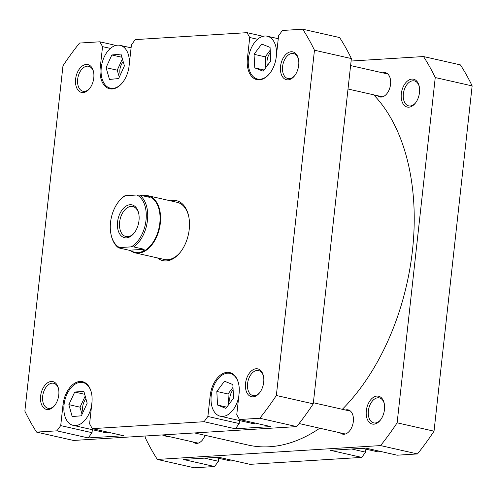 <?xml version="1.0" encoding="UTF-8"?>
<svg xmlns="http://www.w3.org/2000/svg" width="497" height="497" viewBox="0 0 497 497"><rect width="100%" height="100%" fill="white"/><g stroke="black" fill="none" stroke-linecap="round" stroke-linejoin="round"><path stroke-width="0.75" d="M373.663 94.815A191.799 119.268 102.8 0 1 412.268 252.103A191.799 119.268 102.8 0 1 342.334 409.304M319.776 428.215A191.799 119.268 102.8 0 1 248.102 445.057L194.569 432.943M91.485 393.071A21.961 13.655 -77.2 0 0 82.869 382.516A21.961 13.655 -77.2 0 0 64.045 404.8A21.961 13.655 -77.2 0 0 73.171 425.357A21.961 13.655 -77.2 0 0 91.578 405.8M238.659 383.939A21.961 13.655 -77.2 0 0 230.036 373.384A21.961 13.655 -77.2 0 0 211.219 395.668A21.961 13.655 -77.2 0 0 220.345 416.225A21.961 13.655 -77.2 0 0 238.753 396.668M276.574 54.049A21.961 13.655 -77.2 0 0 267.262 36.213A21.961 13.655 -77.2 0 0 248.444 58.497A21.961 13.655 -77.2 0 0 257.564 79.048A21.961 13.655 -77.2 0 0 269.89 73.239M129.406 63.181A21.961 13.655 -77.2 0 0 120.088 45.345A21.961 13.655 -77.2 0 0 101.27 67.629A21.961 13.655 -77.2 0 0 110.396 88.18A21.961 13.655 -77.2 0 0 122.722 82.372M93.778 77.948A14.276 8.878 102.8 0 1 89.653 88.534A14.276 8.878 102.8 0 1 79.601 91.591A14.276 8.878 102.8 0 1 75.612 79.079A14.276 8.878 102.8 0 1 84.074 64.989A14.276 8.878 102.8 0 1 93.486 71.605A14.276 8.878 102.8 0 1 93.778 77.948M93.591 72.108A12.81 7.964 -77.2 0 0 88.64 66.275A12.81 7.964 -77.2 0 0 77.662 79.271A12.81 7.964 -77.2 0 0 82.987 91.262A12.81 7.964 -77.2 0 0 89.963 88.131M298.697 65.237A14.276 8.878 102.8 0 1 294.578 75.817A14.276 8.878 102.8 0 1 284.52 78.874A14.276 8.878 102.8 0 1 280.538 66.362A14.276 8.878 102.8 0 1 288.993 52.272A14.276 8.878 102.8 0 1 298.405 58.888A14.276 8.878 102.8 0 1 298.697 65.237M298.511 59.391A12.81 7.964 -77.2 0 0 293.565 53.558A12.81 7.964 -77.2 0 0 282.588 66.561A12.81 7.964 -77.2 0 0 287.906 78.545A12.81 7.964 -77.2 0 0 294.883 75.414M263.702 382.236A14.276 8.878 102.8 0 1 259.577 392.816A14.276 8.878 102.8 0 1 249.525 395.873A14.276 8.878 102.8 0 1 245.537 383.361A14.276 8.878 102.8 0 1 253.998 369.271A14.276 8.878 102.8 0 1 263.41 375.887A14.276 8.878 102.8 0 1 263.702 382.236M263.516 376.391A12.81 7.964 -77.2 0 0 258.564 370.557A12.81 7.964 -77.2 0 0 247.587 383.56A12.81 7.964 -77.2 0 0 252.911 395.544A12.81 7.964 -77.2 0 0 259.888 392.413M58.776 394.947A14.276 8.878 102.8 0 1 54.658 405.533A14.276 8.878 102.8 0 1 44.606 408.59A14.276 8.878 102.8 0 1 40.617 396.078A14.276 8.878 102.8 0 1 49.073 381.988A14.276 8.878 102.8 0 1 58.484 388.604A14.276 8.878 102.8 0 1 58.776 394.947M58.59 389.108A12.81 7.964 -77.2 0 0 53.645 383.274A12.81 7.964 -77.2 0 0 42.667 396.271A12.81 7.964 -77.2 0 0 47.985 408.261A12.81 7.964 -77.2 0 0 54.968 405.13M170.434 200.807A30.746 19.116 102.8 0 1 188.587 215.779A30.746 19.116 102.8 0 1 189.22 229.44A30.746 19.116 102.8 0 1 180.336 252.24A30.746 19.116 102.8 0 1 157.506 257.931M142.813 195.812A29.28 18.209 102.8 0 1 148.162 195.768A29.28 18.209 102.8 0 1 160.326 223.172A29.28 18.209 102.8 0 1 135.234 252.886L164.314 259.471A29.28 18.209 -77.2 0 0 180.647 251.842M123.206 61.69A10.251 6.374 -77.2 0 0 119.907 69.698A10.251 6.374 -77.2 0 0 120.299 74.948M270.337 52.601A10.251 6.374 -77.2 0 0 267.075 60.566A10.251 6.374 -77.2 0 0 267.38 65.511M85.969 398.88A10.251 6.374 -77.2 0 0 82.682 406.869A10.251 6.374 -77.2 0 0 83.061 412.081M233.118 389.772A10.251 6.374 -77.2 0 0 229.856 397.737A10.251 6.374 -77.2 0 0 230.161 402.682M92.361 429.7L92.026 432.682L88.211 437.932L123.61 435.732L92.293 428.644L204.068 421.711L207.889 416.467L239.2 423.55L235.385 428.799L270.778 426.6L239.467 419.511L259.782 418.25A264.274 164.333 -77.2 0 0 276.344 395.494L314.464 50.216A264.274 164.333 -77.2 0 0 302.735 29.211L282.414 30.472L278.6 35.716L276.295 56.608A22.694 14.109 -77.2 0 1 256.843 79.638A22.694 14.109 -77.2 0 1 247.419 58.397L249.724 37.505L247.021 32.665L263.043 36.293M73.171 425.357L103.923 432.315A21.961 13.655 -77.2 0 0 108.141 432.235M239.529 420.568L239.2 423.55M220.345 416.225L251.097 423.183A21.961 13.655 -77.2 0 0 255.315 423.102M110.396 48.414L102.55 46.637L99.847 41.798L79.532 43.059A264.274 164.333 -77.2 0 0 62.97 65.821L24.85 411.1A264.274 164.333 -77.2 0 0 36.579 432.104L73.488 440.454L296.69 426.606A264.274 164.333 -77.2 0 0 313.253 403.844L351.373 58.565A264.274 164.333 -77.2 0 0 339.637 37.561L302.735 29.211M92.293 428.644L89.59 423.804L91.895 402.912A22.694 14.109 -77.2 0 0 82.471 381.677A22.694 14.109 -77.2 0 0 63.02 404.707L60.715 425.6L92.026 432.682M239.467 419.511L236.765 414.672L239.069 393.779A22.694 14.109 -77.2 0 0 229.639 372.545A22.694 14.109 -77.2 0 0 210.194 395.575L207.889 416.467M102.55 46.637L100.245 67.53A22.694 14.109 -77.2 0 0 109.675 88.77A22.694 14.109 -77.2 0 0 129.121 65.741L131.425 44.848L135.246 39.605L247.021 32.665M36.579 432.104L56.9 430.843L60.715 425.6M99.847 41.798L115.876 45.426M313.253 403.844L276.344 395.494M314.464 50.216L351.373 58.565M88.211 437.932L56.9 430.843M296.69 426.606L259.782 418.25M235.385 428.799L204.068 421.711M188.698 216.27A29.28 18.209 -77.2 0 0 177.236 202.347L148.162 195.768M257.57 39.282L249.724 37.505M109.489 79.445L118.665 78.551L124.418 65.865L121.001 54.08L111.825 54.981L106.066 67.66L109.489 79.445M254.768 67.884L263.137 71.208L270.784 60.951L270.064 47.377L261.695 44.053L254.048 54.31L254.768 67.884L264.044 69.984M217.531 405.036L225.887 408.385L233.547 398.153L232.851 384.566L224.489 381.218L216.829 391.456L217.531 405.036L226.825 407.142M72.164 416.529L81.328 415.821L87.174 403.229L83.869 391.338L74.712 392.046L68.859 404.645L72.164 416.529M122.386 58.87L117.249 70.189L119.28 77.19M117.249 70.189L106.066 67.66M121.92 57.267L111.825 54.981M270.213 50.166L265.23 56.844L265.802 67.629M265.23 56.844L254.048 54.31M85.192 396.09L80.042 407.173L82.03 414.305M80.042 407.173L68.859 404.645M84.695 394.307L74.712 392.046M232.994 387.331L228.017 393.984L228.57 404.8M228.017 393.984L216.829 391.456M419.48 92.572A14.276 8.878 102.8 0 1 415.355 103.152A14.276 8.878 102.8 0 1 405.303 106.209A14.276 8.878 102.8 0 1 401.315 93.697A14.276 8.878 102.8 0 1 409.776 79.607A14.276 8.878 102.8 0 1 419.188 86.223A14.276 8.878 102.8 0 1 419.48 92.572M419.294 86.726A12.81 7.964 -77.2 0 0 414.343 80.893A12.81 7.964 -77.2 0 0 403.365 93.896A12.81 7.964 -77.2 0 0 408.689 105.88A12.81 7.964 -77.2 0 0 415.666 102.749M384.479 409.571A14.276 8.878 102.8 0 1 380.36 420.151A14.276 8.878 102.8 0 1 370.308 423.208A14.276 8.878 102.8 0 1 366.32 410.696A14.276 8.878 102.8 0 1 374.775 396.606A14.276 8.878 102.8 0 1 384.187 403.222A14.276 8.878 102.8 0 1 384.479 409.571M384.293 403.726A12.81 7.964 -77.2 0 0 379.348 397.892A12.81 7.964 -77.2 0 0 368.37 410.895A12.81 7.964 -77.2 0 0 373.688 422.879A12.81 7.964 -77.2 0 0 380.671 419.748M169.943 436.751A14.276 8.878 102.8 0 1 164.973 435.627M382.671 72.835A12.444 7.741 102.8 0 1 385.38 72.699A12.444 7.741 102.8 0 1 390.555 84.347A12.444 7.741 102.8 0 1 379.888 96.977A12.444 7.741 102.8 0 1 377.496 95.685M345.446 410.013A12.444 7.741 102.8 0 1 348.161 409.876A12.444 7.741 102.8 0 1 353.33 421.518A12.444 7.741 102.8 0 1 342.663 434.148A12.444 7.741 102.8 0 1 340.277 432.856M205.062 435.316A12.444 7.741 102.8 0 1 195.495 443.281A12.444 7.741 102.8 0 1 193.103 441.988M351.099 61.038L423.512 56.546L460.421 64.896A264.274 164.333 102.8 0 1 472.15 85.9L434.03 431.179A264.274 164.333 102.8 0 1 417.468 453.941L397.153 455.202L365.835 448.114L330.443 450.313L361.754 457.395L249.979 464.335L218.668 457.246L183.269 459.445L214.586 466.528L194.265 467.789L157.363 459.439A264.274 164.333 102.8 0 1 145.627 438.435L145.901 435.962M157.363 459.439L380.565 445.585A264.274 164.333 102.8 0 0 397.128 422.829L435.248 77.551A264.274 164.333 102.8 0 0 423.512 56.546M351.627 448.996L365.575 452.152L365.904 449.164M365.575 452.152L361.754 457.395M204.453 458.128L218.4 461.284L218.73 458.296M218.4 461.284L214.586 466.528M397.128 422.829L434.03 431.179M472.15 85.9L435.248 77.551M417.468 453.941L380.565 445.585M233.957 460.707A21.961 13.655 102.8 0 1 229.738 460.787L215.071 457.47M381.124 451.574A21.961 13.655 102.8 0 1 376.912 451.655L362.245 448.337M111.104 234.789L111.26 235.46A28.919 17.979 -77.2 0 0 118.628 247.873L119.603 247.587A27.894 17.345 102.8 0 1 111.104 234.789A27.894 17.345 102.8 0 1 110.533 222.395A27.894 17.345 102.8 0 1 118.59 201.714A27.894 17.345 102.8 0 1 125.331 195.719L124.356 196.004A28.919 17.979 -77.2 0 0 119.019 201.173L118.59 201.714M147.603 196.017A28.919 17.979 102.8 0 1 147.802 196.06A28.919 17.979 102.8 0 1 159.817 223.122A28.919 17.979 102.8 0 1 138.278 252.725C140.912 252.544 142.875 251.401 144.167 249.289L133.768 246.934A28.919 17.979 -77.2 0 0 147.46 220.326A28.919 17.979 -77.2 0 0 139.495 195.06L136.955 194.992A27.894 17.345 102.8 0 1 146.025 220.19A27.894 17.345 102.8 0 1 131.227 246.866L133.768 246.934M117.565 221.954A16.836 10.468 -77.2 0 0 122.268 236.715A16.836 10.468 -77.2 0 0 134.128 233.112A16.836 10.468 -77.2 0 0 138.992 220.625A16.836 10.468 -77.2 0 0 138.644 213.145A16.836 10.468 -77.2 0 0 127.543 205.342A16.836 10.468 -77.2 0 0 117.565 221.954M134.439 232.708A15.376 9.561 102.8 0 1 126.002 236.541A15.376 9.561 102.8 0 1 119.615 222.153A15.376 9.561 102.8 0 1 132.792 206.553A15.376 9.561 102.8 0 1 138.75 213.642M119.603 247.587L131.227 246.866M136.955 194.992L125.331 195.719M118.628 247.873L129.027 250.227L144.167 249.289M139.495 195.06L149.895 197.415L147.447 195.98L143.329 195.93M129.027 250.227L134.681 252.389L138.278 252.725A28.919 17.979 102.8 0 1 135.035 252.47A28.919 17.979 102.8 0 1 134.873 252.433M135.234 252.886A29.28 18.209 102.8 0 1 131.761 251.476M248.425 58.627L247.419 58.397M101.258 67.76L100.245 67.53M64.032 404.931L63.02 404.707M211.206 395.798L210.194 395.575M313.371 402.75L350.547 411.162M299.113 423.543L345.378 434.011M350.596 65.579L387.772 73.991M348.006 89.013L382.603 96.84M82.869 382.516L85.776 383.175M230.036 373.384L232.944 374.042M267.262 36.213L278.27 38.704M120.088 45.345L131.096 47.836M110.396 88.18L113.304 88.839M257.564 79.048L260.478 79.706M147.802 196.06L147.447 195.98M135.035 252.47L134.681 252.389M162.047 434.962L198.204 443.144"/></g></svg>
